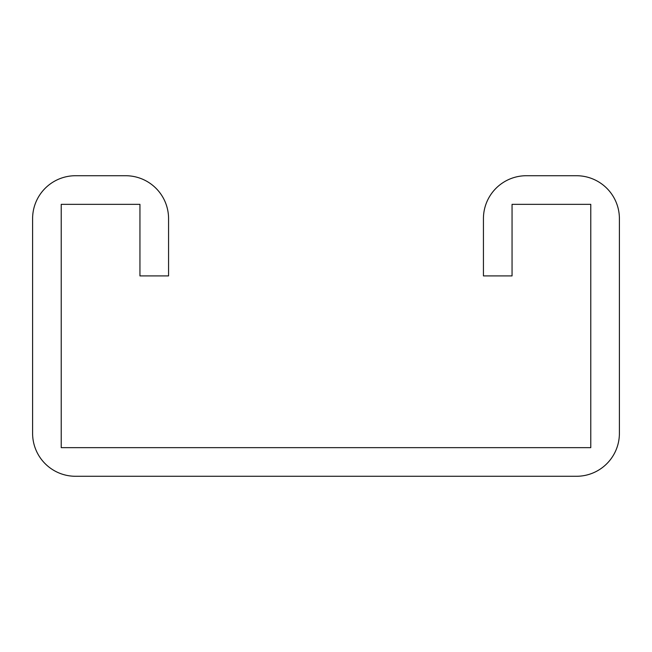 <?xml version="1.0" encoding="UTF-8"?>
<svg xmlns="http://www.w3.org/2000/svg" width="652" height="652" viewBox="0 0 652 652"><rect width="100%" height="100%" fill="white"/><g stroke="black" fill="none" stroke-linecap="round" stroke-linejoin="round"><path stroke-width="0.98" d="M139.944 204.345L139.944 275.91L168.566 275.91L168.566 218.656A42.934 42.934 0 0 0 125.632 175.722L75.534 175.722A42.934 42.934 0 0 0 32.6 218.656L32.6 433.344A42.934 42.934 0 0 0 75.534 476.278L576.466 476.278A42.934 42.934 0 0 0 619.4 433.344L619.4 218.656A42.934 42.934 0 0 0 576.466 175.722L526.368 175.722A42.934 42.934 0 0 0 483.434 218.656L483.434 275.91L512.056 275.91L512.056 204.345L590.777 204.345L590.777 447.655L61.223 447.655L61.223 204.345L139.944 204.345"/></g></svg>
